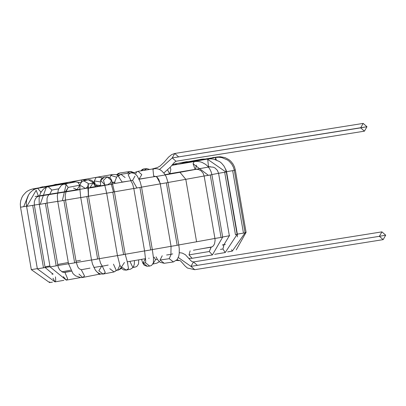 <?xml version="1.0" encoding="UTF-8"?>
<svg xmlns="http://www.w3.org/2000/svg" width="406" height="406" viewBox="0 0 406 406"><rect width="100%" height="100%" fill="white"/><g stroke="black" fill="none" stroke-linecap="round" stroke-linejoin="round"><path stroke-width="0.61" d="M379.382 236.317L385.7 235.181L379.382 236.317L381.924 231.867L385.7 235.181L383.162 239.631L379.382 236.317L190.952 266.382L194.728 269.696L190.952 266.382L379.382 236.317M381.924 231.867L193.489 261.931L190.952 266.382L193.489 261.931L197.265 265.25M177.057 259.789L179.493 260.586L177.057 259.789M178.325 257.531L190.952 266.382L178.325 257.531M170.17 167.292L170.845 169.459L169.896 173.646L169.469 173.59L167.617 169.972L169.469 173.59L169.896 173.646L195.479 169.332L195.058 169.277L193.104 163.78L194.175 161.583L193.104 163.78L195.058 169.277L198.245 169.429L200.838 170.632L203.005 172.981L204.142 176.021L211.891 174.687L208.4 175.326L193.104 163.78L208.4 175.326L204.142 176.021L206.659 175.554M196.433 165.146L195.479 169.332M210.257 174.996L221.047 237.439L222.676 237.129L221.047 237.439L210.257 174.996M204.142 176.021L214.926 238.464L221.047 237.439L215.819 238.292M214.926 238.464L215.094 240.347L214.581 243.636L213.602 245.528L212.551 246.584L211.095 247.198L209.293 251.522L212.404 254.948L209.293 251.522L211.186 247.178M202.021 248.69L211.181 247.183M209.293 251.522L189.003 254.872L192.109 258.297L189.003 254.872L209.293 251.522M190.13 250.832L189.003 254.872L190.13 250.832M177.595 164.374L180.142 163.943M209.08 166.744L208.461 166.095L207.659 159.066L208.461 166.095L208.983 166.815L213.328 167.181L215.114 168.074L217.418 170.388L218.57 173.316L226.32 171.977L225.98 172.053L207.512 159.228L225.98 172.053L219.448 173.144M224.691 172.291L235.475 234.734L237.104 234.419L235.475 234.734L224.691 172.291M229.71 235.683L222.655 237.018L229.354 235.749L223.889 244.798L222.945 248.98L225.213 252.547L222.945 248.98L224.046 244.767L222.361 245.051M235.698 234.638L237.104 234.419L225.213 252.547L214.667 254.323M222.945 248.98L220.478 249.396L222.945 248.98M187.47 162.522L215.525 157.492L216.296 159.898L215.525 157.492L218.778 157.249L221.884 157.614L227.644 160.065L229.441 161.492L231.862 164.293L233.475 167.368L234.308 170.358L232.674 170.667L234.308 170.358L245.092 232.8L243.463 233.11L245.092 232.8L232.303 251.106L231.542 249.726L232.303 251.106L227.644 251.903M215.561 159.639L215.525 157.492M226.609 171.682L234.308 170.358M232.674 170.667L243.463 233.11L232.674 170.667M237.398 234.12L243.463 233.11L237.063 234.191L237.343 234.125L237.348 236.896M191.312 161.7L190.911 161.613L191.312 161.7M190.566 161.827L217.235 156.975L217.89 157.254L217.235 156.975L220.27 156.746L225.046 157.63L228.857 159.609L230.76 161.212L232.978 163.943L234.47 166.886L235.307 169.931L234.267 170.134L235.307 169.931L246.092 232.374L245.051 232.577L246.092 232.374L236.226 249.883M216.794 157.325L217.235 156.975M234.257 170.089L235.307 169.931M190.48 161.695L189.795 161.644L190.48 161.695M213.48 157.635L212.678 157.543L213.48 157.635M211.957 157.904L189.795 161.644L187.044 162.446M185.907 162.715L184.273 162.446L185.907 162.715M203.289 159.223L202.147 159.157L203.289 159.223M177.163 164.445L174.707 163.968L177.163 164.445M187.882 161.781L186.354 161.715L187.882 161.781M185.009 162.314L186.354 161.715L174.707 163.968L171.916 165.237M149.647 169.454L146.835 168.622L143.866 170.378L146.835 168.622L149.575 169.469M146.835 168.622L144.13 168.825L141.009 170.835L144.13 168.825L142.237 169.464L140.912 170.85M159.269 261.611L157.01 263.108L159.269 261.611M157.305 259.231L155.559 259.627L152.91 264.032L155.559 259.627L157.305 259.231M154.102 257.181L155.559 259.627L154.102 257.181M133.757 173.184L130.854 171.479L133.757 173.184M130.402 171.499L133.117 172.971L130.402 171.499L130.869 171.479L129.702 171.53L127.098 173.362L129.737 171.525M129.702 171.53L119.846 172.986L117.156 174.991L119.846 172.986L120.546 172.956M134.995 267.148L133.452 267.011L134.848 267.163L136.786 266.498L138.558 263.92L138.695 259.855M116.608 177.173L110.848 175.448L109.909 177.808L110.848 175.448L116.608 177.173M112.244 182.086L113.741 182.274L112.244 182.086M118.207 175.438L115.583 174.56L112.503 174.509L110.848 175.448L112.503 174.509L94.121 177.721M121.191 267.793L118.374 270.061L117.435 270.071L118.379 270.061L121.602 268.361M100.373 181.924L94.288 180.909L94.994 183.507L94.288 180.909L100.373 181.924M96.608 185.05L97.476 185.136L96.608 185.05M102.302 177.858L98.983 177.234L96.197 177.376L94.288 180.909L96.197 177.376L72.258 181.563M97.481 185.136L96.79 185.248M94.375 181.71L93.284 181.893L94.375 181.71M87.508 179.995L81.875 179.939L80.804 183.035L81.875 179.939L56.835 184.365M75.643 181.888L70.512 182.025L70.258 182.928L70.512 182.025L43.026 186.933M62.788 183.954L62.879 183.487L63.143 183.943L62.879 183.487L31.983 189.125M59.383 184.263L59.91 184.324L59.383 184.263M62.925 183.984L59.494 184.228L33.17 188.866L34.129 189.521L33.059 188.902M28.192 195.535L23.746 206.618L28.192 195.535M33.17 188.866L30.242 189.688L27.532 191.069L26.045 192.15L23.137 195.311L21.939 197.357L20.711 200.792L20.3 204.071L20.533 207.207L26.649 206.182L20.533 207.207L31.318 269.65L49.623 282.596L49.705 281.835L49.623 282.596L52.45 282.104M20.828 207.172L26.649 206.182M31.668 269.574L37.433 268.625L31.668 269.574M59.895 184.542L37.707 188.303L40.651 191.815L40.747 192.693L40.651 191.815L41.3 191.698L40.651 191.815L37.707 188.303L34.967 189.125L32.475 190.536L30.323 192.464L28.593 194.814L26.603 200.194L26.324 203.37L26.588 206.41L34.332 205.071L26.816 206.355L36.17 190.272L26.816 206.355L34.332 205.071L45.122 267.513L50.045 266.757L45.117 267.503L53.084 274.217M39.565 195.865L39.098 196.042L39.565 195.865M38.372 195.981L36.17 190.272M44.878 267.544L37.545 268.813L43.488 267.823L32.703 205.38L43.488 267.823L45.122 267.513M26.588 206.41L37.372 268.853L55.003 281.886L55.744 280.612L55.465 276.872L55.744 280.612L55.003 281.886L52.968 278.212M65.599 183.548L48.202 186.694L51.902 190.069L49.623 194.428L51.902 190.069L58.647 188.826L51.902 190.069L48.202 186.694L46.304 187.257L40.204 204.304L47.03 203.101L40.204 204.304L46.304 187.257L47.725 186.836L46.304 187.257L43.503 189.039L40.925 192.348L39.839 194.921L39.083 198.493L39.28 204.441L40.204 204.304L39.28 204.441L50.065 266.884L57.814 265.544L56.185 265.854L45.396 203.411L56.185 265.854L50.121 266.869M43.635 203.655L47.03 203.101L58.22 267.148L59.677 269.909L62.839 272.253L64.803 272.411L71.253 271.254M57.099 265.646L57.814 265.544M50.065 266.884L66.269 280.135L67.635 278.755L64.904 272.396L67.635 278.755L66.269 280.135L63.331 276.628M65.95 191.764L77.064 189.617L79.845 185.166L77.795 182.248L75.572 181.898L80.363 182.771L77.795 182.248L79.845 185.166L77.064 189.617L73.496 188.069M80.363 182.771L75.572 181.898L63.925 184.151L66.153 184.502L68.198 187.415L65.985 191.703M79.845 185.166L68.198 187.415L79.845 185.166M63.894 184.157L61.372 185.273L58.368 189.511L57.302 195.925L57.753 201.437L62.341 200.681L65.498 200.097L62.341 200.681L66.153 184.502L63.925 184.151M74.882 262.753L76.287 262.54L65.498 200.097L65.173 195.672L66.087 191.551L65.417 191.871L68.198 187.415L66.153 184.502L62.341 200.681L57.753 201.437L68.538 263.88L76.287 262.54L74.653 262.849L63.869 200.407L74.653 262.849L68.543 263.875L73.004 273.624L75.592 275.887L80.875 277.613L82.667 277.471L84.539 275.994L81.286 269.731L84.539 275.994L82.667 277.471L78.972 274.096M82.667 277.471L100.409 273.979L99.465 274.38L95.714 270.609M95.506 186.73L92.883 182.345L93.05 182.979L90.102 187.465L93.05 182.979L92.883 182.345L95.506 186.73L94.004 183.04L92 180.589L90.508 179.858L88.442 179.782M88.351 179.802L92.883 182.345L88.351 179.802L83.722 180.863L88.254 183.4L87.762 186.988L88.422 184.04L93.05 182.979L88.422 184.04L88.254 183.4L83.722 180.863L81.799 181.858L80.814 183.086L80.134 184.958L79.835 188.384L80.743 197.6L88.488 196.26L88.254 183.4L88.275 196.311L80.743 197.6L91.528 260.043L99.277 258.703L97.643 259.018L86.859 196.575L97.643 259.018L91.528 260.043L92.522 264.149L95.293 270.036L97.476 272.451L100.12 273.898L103.083 274.06L98.82 270.797L101.596 266.341M85.544 188.511L80.85 185.669M91.543 260.043L97.014 259.064M103.078 274.065L105.301 272.522L102.363 266.285L105.301 272.522L103.083 274.06L114.056 271.944L116.273 270.401L113.457 264.174L116.273 270.401L114.061 271.944L109.787 268.676M104.9 184.969L100.759 180.497L104.337 177.128L100.759 180.497L104.9 184.969M104.413 183.446L103.469 180.289L107.042 176.92L111.198 180.168L110.863 182.553L107.641 184.76L104.936 184.963M104.337 177.128L107.042 176.92L103.469 180.289M110.863 182.553L113.472 191.997L110.863 182.553M107.042 176.92L109.219 177.361L110.731 178.65L111.62 180.294L114.431 191.855L106.682 193.195L117.466 255.638L125.215 254.298L123.586 254.613L112.797 192.17L114.431 191.855L106.707 193.185L112.797 192.17L123.586 254.613L117.466 255.638L119.897 265.143L121.785 268.579L123.561 269.888L126.215 270.127L128.514 268.574L127.555 263.083L128.514 268.574L126.215 270.127L121.521 266.95L124.469 262.464M117.567 255.628L121.988 254.821M126.175 270.137L130.615 269.127L132.914 267.569L129.89 261.368L132.914 267.569L130.615 269.127L133.183 267.417L134.325 264.215L134.452 260.586M122.008 182.223L122.328 182.015L122.008 182.223M122.724 181.888L122.069 182.055L118.298 176.138L120.917 174.275L125.119 177.529M130.813 172.814L128.154 174.681L130.844 180.589L128.154 174.681L130.773 172.819L120.917 174.275L118.298 176.138L122.069 182.055L130.971 180.741M134.975 176.072L132.579 180.431L130.641 180.386L132.671 184.131L133.807 188.521L141.552 187.181L133.807 188.521L144.592 250.964L152.341 249.624L150.707 249.934L139.923 187.491L150.707 249.934L144.592 250.964L145.729 261.099M132.579 180.431L136.908 187.948L132.579 180.431M134.127 188.48L141.552 187.181L152.341 249.624L153.488 258.186L153.377 262.9L151.529 265.468L149.682 266.072L145.536 262.819L149.682 266.072L147.211 266.255L143.064 263.002L147.211 266.255M144.835 250.933L148.104 250.319M148.733 258.277L149.103 258.231M145.744 260.728L145.536 262.819L145.744 260.728M145.536 262.819L143.064 263.002L145.536 262.819M145.465 258.683L143.064 263.002L145.465 258.683M154.361 168.703L156.995 168.698L159.472 169.454L161.502 170.677L164.542 173.869L166.333 177.031L168.013 182.553L160.263 183.893L158.883 179.675L157.594 177.742L156.716 176.915L160.461 183.847L156.716 176.915L153.661 176.047L156.716 176.915L153.661 176.047L152.96 169.388L154.361 168.703L138.03 171.312L136.624 171.992L135.487 174.194L136.624 171.992L138.03 171.312L141.801 174.626L139.096 179.097L155.605 176.468L153.661 176.047L152.96 169.388L154.371 168.703M166.384 182.867L177.168 245.31L178.797 244.996L177.168 245.31L166.384 182.867M160.263 183.893L171.053 246.335L177.168 245.31L171.053 246.335L170.89 254.912M171.499 246.275L173.575 245.863M171.022 254.603L169.226 258.688L173.428 261.936L169.226 258.688L171.022 254.603M169.226 258.688L160.05 260.043L164.252 263.291L160.05 260.043L169.226 258.688M162.227 255.765L160.05 260.043L162.227 255.765M153.458 168.845L154.295 168.449L153.458 168.845M151.89 169.099L157.518 167.5L160.116 166.013L164.125 162.258L168.591 157.097L171.642 154.615L174.753 153.473L172.215 157.919L360.65 127.854L363.187 123.404L366.963 126.723L364.426 131.168L360.65 127.854L366.963 126.723L172.215 157.919L175.991 161.238L172.215 157.919L159.528 169.48L172.215 157.919L174.753 153.473L178.533 156.787M156.066 176.544L179.97 172.301L185.796 179.335L168.003 182.502L185.796 179.335L196.58 241.778L214.926 238.449L196.58 241.778L185.796 179.335L204.142 176.006L185.796 179.335L179.97 172.301L210.47 166.688L165.232 174.93M160.258 183.867L141.547 187.141L160.258 183.867M133.802 188.485L114.426 191.825L133.802 188.485M106.676 193.149L88.488 196.24L106.676 193.149M80.733 197.544L65.498 200.077L80.733 197.544M57.738 201.356L47.025 203.086L57.738 201.356M39.26 204.314L34.332 205.06L39.26 204.314M225.411 168.789L226.137 170.185L226.558 171.692L226.279 171.748L226.558 171.682L237.343 234.135M218.57 173.306L211.871 174.575L218.57 173.306L229.354 235.759M57.814 265.529L68.523 263.798L57.814 265.529M76.282 262.52L91.517 259.987L76.282 262.52L77.861 266.986L79.16 268.696L81.225 269.741M99.272 258.683L117.461 255.592L99.272 258.683M125.21 254.268L144.587 250.928L125.21 254.268M152.331 249.583L171.048 246.31L152.331 249.583M178.787 244.945L196.58 241.778L178.787 244.945M35.144 196.504L112.797 184.055M149.438 177.452L139.167 179.254L149.438 177.452M128.545 181.096L112.731 183.816L128.545 181.096M104.946 185.141L90.102 187.465M79.85 189.328L72.166 190.566M96.917 185.395L95.161 185.704M112.416 182.664L114.33 182.335L112.416 182.664M164.719 174.737L180.69 171.824M105.017 185.385L87.696 188.318M79.86 189.632L40.265 196.032M39.494 196.144L38.098 195.859M114.431 182.066L114.852 181.995M70.644 270.178L61.824 271.812M52.653 273.578L52.988 274.075L52.004 274.223M63.666 272.431L71.233 271.218L63.671 272.431M93.827 267.488L102.17 266.087M127.063 261.855L145.637 258.652L127.063 261.855M171.144 254.197L172.728 253.917M212.13 246.848L193.434 250.238M45.01 266.869L49.902 265.92M57.627 264.468L68.299 262.509M76.039 261.109L80.469 260.312M383.162 239.631L194.728 269.696L187.405 268.021L185.009 265.93L180.65 260.992L180 260.606L176.417 260.479M179.609 252.705L182.264 253.08L185.41 254.729L190.698 260.505L191.876 261.555L193.479 261.936M168.272 174.098L169.891 173.646M171.819 165.349L194.175 161.583L197.169 161.385L200.138 161.801L202.097 162.425L205.598 164.369L207.461 165.993L209.623 168.739L211.074 171.677L211.891 174.687L222.676 237.129L212.404 254.948L192.109 258.297L188.891 258.353M179.929 163.811L207.659 159.066L210.897 158.832L213.871 159.182L219.616 161.624L221.503 163.126L223.909 165.947L225.513 169.043L226.32 171.977L237.104 234.419M208.308 166.932L208.983 166.815M185.283 162.897L187.547 162.354M188.765 162.141L190.911 161.613M212.678 157.538L215.134 157.345M181.117 163.608L184.273 162.446L202.147 159.157M202.158 159.157L204.411 159.025M186.384 161.71L188.475 161.674M159.355 261.682L157.01 263.108L152.61 264.113M154.011 257.196L154.158 257.46M134.361 172.778L130.869 171.479M119.846 172.986L118.379 173.418L116.492 174.773M133.285 267.275L134.848 267.163M114.771 182.507L112.371 182.492M117.288 270.223L118.374 270.061M100.47 185.557L97.476 185.136M97.689 186.364L93.725 182.553M56.292 184.253L53.876 184.872M42.787 186.77L40.235 187.42M67.274 183.258L62.879 183.487M62.91 183.989L60.585 184.202M39.539 195.966L37.093 196.9L35.403 198.752L34.322 201.696L34.332 205.071M55.003 281.886L63.879 280.323M68.507 183.263L66.082 183.405M57.525 192.972L49.623 194.428L48.75 194.89L47.649 196.479L47.03 198.488L47.03 203.101M66.269 280.135L80.449 277.592M81.246 269.736L90.02 268.122M99.46 274.38L100.724 274.05M85.478 188.526L87.823 186.587L88.488 196.26L99.277 258.703L100.622 263.428L102.54 266.432M102.287 266.209L108.189 265.067M114.056 271.944L117.796 269.675L119.927 265.219M100.495 185.892L100.627 180.284L101.683 178.391L104.2 177.138M104.281 183.126L106.682 193.195M114.431 191.855L125.215 254.298L127.763 263.474M127.068 261.87L127.382 261.799M114.654 183.487L115.055 180.985L116.73 176.996L118.364 175.321L120.892 174.281M122.475 181.954L122.069 182.055M130.773 172.819L133.66 173.149L135.645 174.321L137.284 176.057L140.243 181.964L141.552 187.181M147.002 266.26L144.176 265.204L142.684 262.895L141.587 259.353M133.787 173.2L135.173 172.286L138.02 171.312M168.013 182.553L178.797 244.996L179.264 248.898L179.213 253.491L178.777 256.084L177.244 259.546L173.428 261.936L164.252 263.291L160.182 262.317L157.553 259.607L156.026 256.846M171.109 254.334L166.607 254.998M163.862 172.976L170.307 167.135L174.281 162.522L175.991 161.238L364.426 131.168M363.187 123.404L174.753 153.473M112.731 183.816L128.529 181.101M139.167 179.249L149.413 177.452M225.355 244.351L222.397 244.925"/></g></svg>
